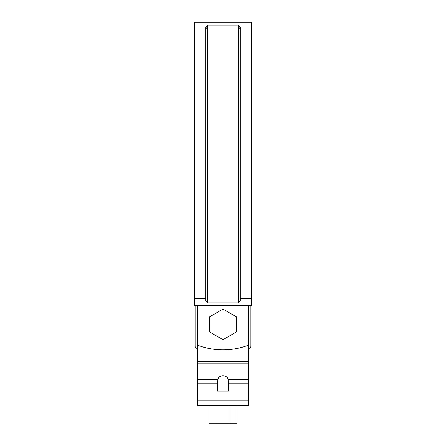 <?xml version="1.0" encoding="UTF-8"?>
<svg xmlns="http://www.w3.org/2000/svg" width="446" height="446" viewBox="0 0 446 446"><rect width="100%" height="100%" fill="white"/><g stroke="black" fill="none" stroke-linecap="round" stroke-linejoin="round"><path stroke-width="0.67" d="M197.539 305.432L197.539 345.159A71.293 71.293 0 0 0 248.461 345.159L248.461 305.432M251.516 298.781L251.516 22.3L194.484 22.3L194.484 305.432L251.516 305.432L251.516 298.781L240.316 298.781M207.725 302.873L205.684 300.827L205.684 27.089L207.725 25.048L207.725 302.873L238.275 302.873L240.316 300.827L240.316 27.089L238.275 25.048L238.275 302.873M194.484 298.781L205.684 298.781M207.725 25.048L238.275 25.048M217.843 379.368C219.12 374.545 226.88 374.545 228.157 379.368L228.397 391.109L217.603 391.109L217.843 379.368L197.539 379.368L197.539 363.144L248.461 363.144L248.461 345.159M248.461 363.144L248.461 405.369L197.539 405.369L197.539 379.368M197.539 363.144L197.539 345.159M238.275 405.369L207.725 405.369M236.993 405.369L236.993 423.7L216.003 423.7L216.003 405.369M229.997 423.7L229.997 405.369M216.003 423.7L209.007 423.7L209.007 405.369M209.759 316.755L209.759 332.041L223 339.69L236.241 332.041L236.241 316.755L223 309.111L209.759 316.755M197.539 305.694L195.092 305.694L195.092 346.252A2.035 2.035 0 0 0 196.418 348.164A76.182 76.182 0 0 0 197.539 348.571M248.461 348.571A76.182 76.182 0 0 0 249.582 348.164A2.035 2.035 0 0 0 250.908 346.252L250.908 305.694L248.461 305.694M205.684 28.823L207.725 26.911L238.275 26.911L240.316 28.823M197.539 361.684L248.461 361.684M248.461 383.159L228.397 383.159M248.461 379.368L228.157 379.368M217.603 383.159L197.539 383.159M248.461 400.073L197.539 400.073"/></g></svg>
